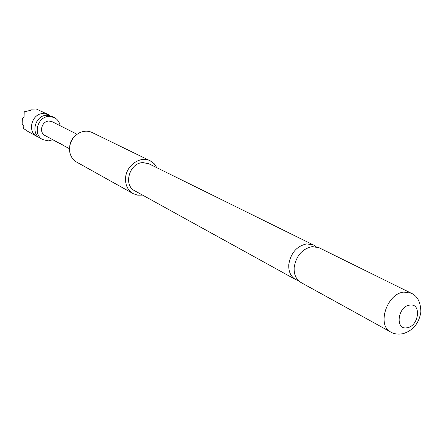 <?xml version="1.0" encoding="UTF-8"?>
<svg xmlns="http://www.w3.org/2000/svg" width="443" height="443" viewBox="0 0 443 443"><rect width="100%" height="100%" fill="white"/><g stroke="black" fill="none" stroke-linecap="round" stroke-linejoin="round"><path stroke-width="0.66" d="M60.126 125.718C59.423 121.952 57.468 119.222 54.245 117.522L51.87 116.343L46.842 115.269C35.335 115.042 30.224 133.443 40.396 138.321L42.722 139.6L48.293 140.885L52.806 139.739M316.164 246.768L313.583 245.034L306.755 243.871C296.865 246.026 290.885 252.831 288.808 264.288C288.371 271.426 290.625 276.504 295.57 279.533L298.466 280.657M50.02 115.64L48.337 114.604L43.336 113.53C31.896 113.297 26.829 131.565 36.946 136.422L38.762 137.203M36.946 136.422L27.804 131.383L23.678 128.581L23.806 126.105L22.183 123.713L22.349 118.364L24.088 117.146L24.204 111.791L30.611 110.34L31.182 109.139L36.276 108.989L48.337 114.604M54.245 117.522L49.201 116.443C37.655 116.221 32.516 134.705 42.722 139.6M150.238 160.837L92.194 132.546C88.14 130.679 83.932 130.746 79.574 132.75C73.472 136.067 70.116 141.256 69.501 148.316L69.689 151.678C70.537 156.401 72.885 159.89 76.733 162.149L133.127 193.613C127.927 190.435 125.397 185.407 125.541 178.523C125.806 165.71 140.32 155.421 150.238 160.837L154.136 163.672L156.927 167.742M142.613 195.153L137.679 195.191L133.127 193.613M390.864 332.1L300.974 282.512C296.013 279.472 293.753 274.367 294.202 267.184C296.306 255.644 302.325 248.783 312.265 246.601L319.115 247.759L411.187 293.183L403.927 292.092C386.872 293.371 376.472 325.5 390.864 332.1C394.204 334.1 398.384 334.598 403.407 333.596C413.341 330.273 419.156 323.041 420.85 311.911C420.717 302.248 417.5 296.002 411.187 293.183M409.758 305.094C397.67 306.29 394.796 330.256 406.956 327.781C418.873 326.491 421.869 302.885 409.758 305.094M295.57 279.533L134.772 190.822C122.938 185.196 129.483 162.642 143.017 162.614L148.892 163.783L313.583 245.034M77.054 134.262L52.246 121.742L49.029 121.05C41.792 120.928 38.619 132.523 45.042 135.547L61.56 144.462M61.494 144.374L60.769 144.036M69.822 145.614C70.332 141.937 71.949 138.842 74.673 136.328M62.961 145.038L61.483 144.418M61.472 144.418L60.619 143.953M60.697 143.814L60.309 143.565M61.505 144.435L69.49 148.743"/></g></svg>
